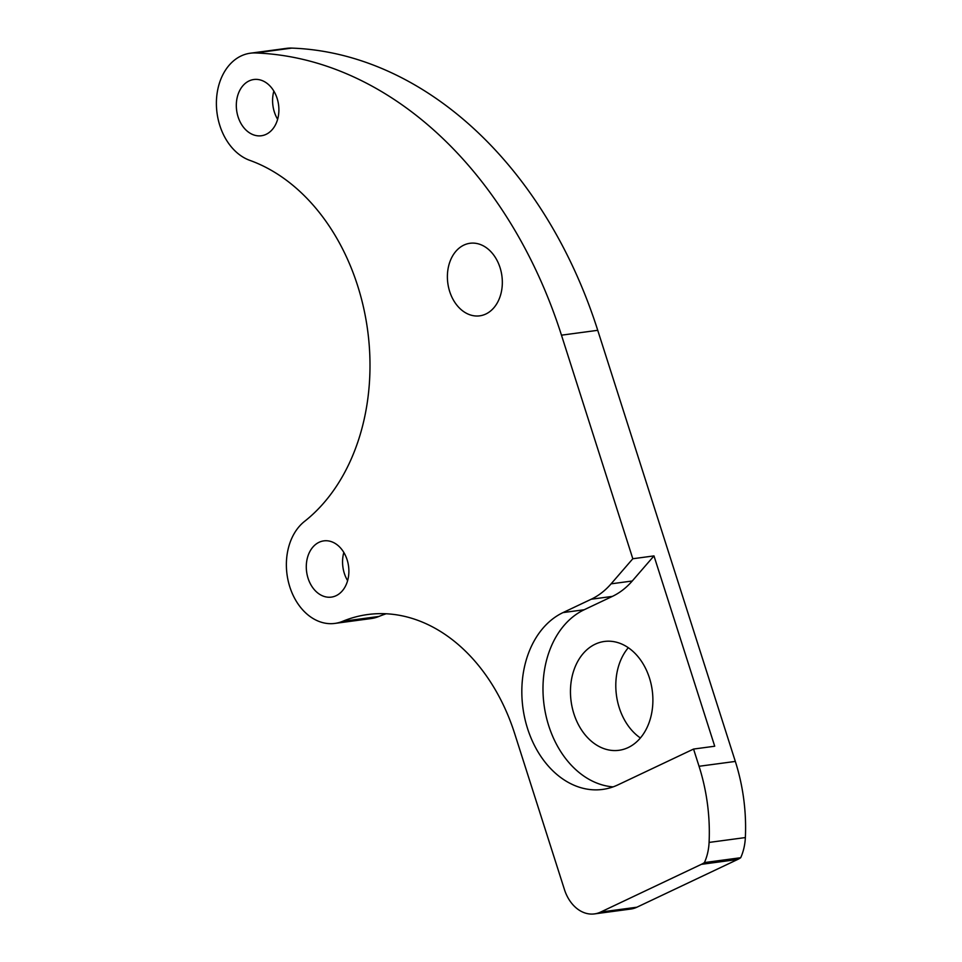 <?xml version="1.0" encoding="UTF-8"?>
<svg xmlns="http://www.w3.org/2000/svg" width="962" height="962" viewBox="0 0 962 962"><rect width="100%" height="100%" fill="white"/><g stroke="black" fill="none" stroke-linecap="round" stroke-linejoin="round"><path stroke-width="1.44" d="M463.864 245.106A36.604 27.285 82.4 0 1 470.009 243.278A36.604 27.285 82.4 0 1 501.154 271.729A36.604 27.285 82.4 0 1 485.858 314.009A36.604 27.285 82.4 0 1 479.725 315.837A36.604 27.285 82.4 0 1 448.569 287.385A36.604 27.285 82.4 0 1 463.864 245.106M319.059 542.291A28.367 21.152 82.4 0 1 323.821 540.872A28.367 21.152 82.4 0 1 347.967 562.926A28.367 21.152 82.4 0 1 336.111 595.694A28.367 21.152 82.4 0 1 331.349 597.113A28.367 21.152 82.4 0 1 307.203 575.06A28.367 21.152 82.4 0 1 319.059 542.291M249.086 80.928A28.367 21.152 82.4 0 1 253.836 79.509A28.367 21.152 82.4 0 1 277.982 101.563A28.367 21.152 82.4 0 1 266.125 134.331A28.367 21.152 82.4 0 1 261.375 135.75A28.367 21.152 82.4 0 1 237.229 113.696A28.367 21.152 82.4 0 1 249.086 80.928M250.312 53.211L286.592 48.353A54.906 40.933 82.4 0 1 291.787 48.1A421.392 314.129 82.4 0 1 597.739 330.315L735.329 761.423L699.049 766.281A163.793 122.102 82.4 0 1 709.09 842.423A47.775 35.618 82.4 0 1 704.424 862.577A36.604 27.285 82.4 0 1 701.358 864.345L600.625 912.072A36.604 27.285 82.4 0 1 594.492 913.9A36.604 27.285 82.4 0 1 564.441 889.549L514.658 733.561A178.956 133.405 82.4 0 0 367.785 614.526A178.956 133.405 82.4 0 0 342.604 621.332A54.906 40.933 82.4 0 1 334.872 623.412A54.906 40.933 82.4 0 1 289.394 585.521A54.906 40.933 82.4 0 1 304.557 521.38A197.571 147.282 82.4 0 0 367.015 325.962A197.571 147.282 82.4 0 0 249.795 160.353A54.906 40.933 82.4 0 1 216.642 109.391A54.906 40.933 82.4 0 1 241.113 55.952A54.906 40.933 82.4 0 1 250.312 53.211A54.906 40.933 82.4 0 1 255.519 52.958A421.392 314.129 82.4 0 1 561.471 335.173L632.816 558.742L611.098 583.838A91.51 68.218 82.4 0 1 591.221 599.23L563.023 612.59A91.51 68.218 -97.6 0 0 524.783 718.301A91.51 68.218 -97.6 0 0 602.669 789.417A91.51 68.218 -97.6 0 0 618.001 784.848L693.554 749.061L699.049 766.281M595.177 644.203A54.906 40.933 82.4 0 1 604.389 641.462A54.906 40.933 82.4 0 1 651.118 684.138A54.906 40.933 82.4 0 1 628.162 747.57A54.906 40.933 82.4 0 1 618.963 750.3A54.906 40.933 82.4 0 1 572.234 707.635A54.906 40.933 82.4 0 1 595.177 644.203M693.554 749.061L714.718 746.223L653.98 555.904L632.816 558.742M640.391 737.974A54.906 40.933 82.4 0 1 628.294 647.715M277.633 119.3A28.367 21.152 82.4 0 1 273.857 91.101M347.607 580.663A28.367 21.152 82.4 0 1 343.831 552.465M704.424 862.577L740.692 857.719A47.775 35.618 -97.6 0 0 745.358 837.565A163.793 122.102 -97.6 0 0 735.329 761.423M740.692 857.719A36.604 27.285 82.4 0 1 737.626 859.487L701.358 864.345M594.492 913.9L630.759 909.042A36.604 27.285 82.4 0 0 636.892 907.214L737.626 859.487M334.872 623.412L371.152 618.554A54.906 40.933 82.4 0 0 378.872 616.474A178.956 133.405 82.4 0 1 386.147 613.78M653.98 555.904L632.25 581A91.51 68.218 82.4 0 1 612.385 596.392L584.187 609.752A91.51 68.218 -97.6 0 0 544.576 708.417A91.51 68.218 -97.6 0 0 613.095 786.88M291.787 48.1L255.519 52.958M597.739 330.315L561.471 335.173M378.872 616.474L342.604 621.332M636.892 907.214L600.625 912.072M709.09 842.423L745.358 837.565M584.187 609.752L563.023 612.59M612.385 596.392L591.221 599.23M632.25 581L611.098 583.838"/></g></svg>
